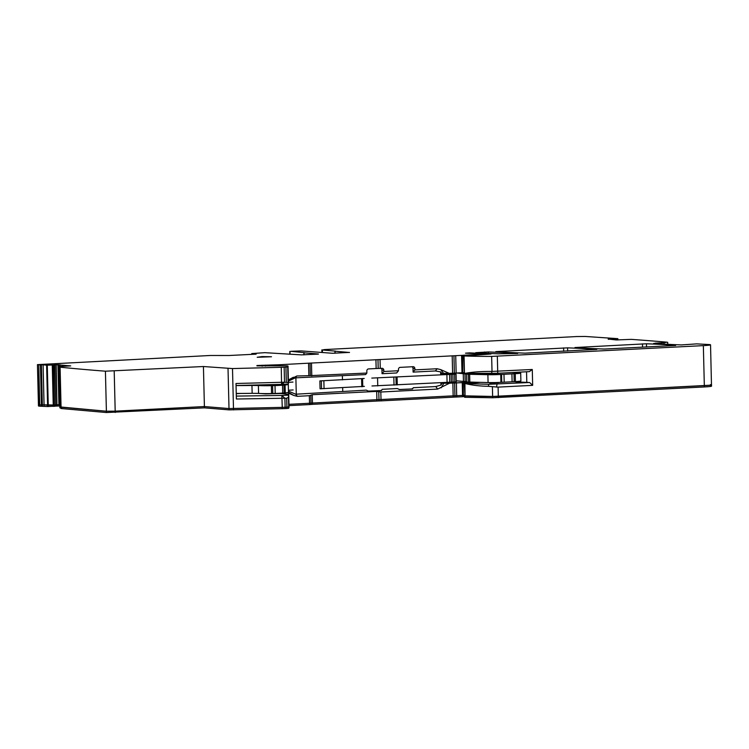 <?xml version="1.0" encoding="UTF-8"?>
<svg xmlns="http://www.w3.org/2000/svg" width="749" height="749" viewBox="0 0 749 749"><rect width="100%" height="100%" fill="white"/><g stroke="black" fill="none" stroke-linecap="round" stroke-linejoin="round"><path stroke-width="1.12" d="M608.235 339.288L617.85 338.67L585.381 336.47L576.824 336.544L324.542 349.577L322.379 349.989L335.318 351.112M59.883 407.859L58.871 366.523L70.715 365.905L56.184 364.716L56.943 404.75L59.808 404.703L59.836 406.014M318.419 354.099L301.426 354.876L264.781 352.667L251.748 353.584L256.139 354.146L229.128 355.503L210.282 355.485L37.45 364.632L38.461 405.967L38.433 404.657L39.725 404.881L39.763 406.192L47.636 406.529L47.599 405.218L54.387 405.031L44.06 404.834L47.599 405.218L46.625 365.194L53.591 364.988L54.387 405.031L56.943 404.75L56.98 406.061L59.761 406.014M46.625 365.194L43.086 364.8L44.06 404.834L42.356 404.834L44.06 404.834L44.097 406.145M37.45 364.632L38.845 404.769L39.725 404.881L42.356 404.834L41.373 364.81L40.465 364.847L41.438 404.872L42.356 404.834L42.384 406.145M479.622 382.458L464.726 383.535L488.723 384.293L529.627 382.514L532.661 385.342L498.094 387.121L498.319 396.296L492.627 396.446L704.322 385.651C710.82 385.276 712.851 384.92 710.427 384.593M465.213 395.847L492.627 396.446A78.879 4.241 178.6 0 1 465.026 395.996L464.258 383.451M469.436 382.187L463.107 382.561L463.416 395.341L462.554 395.406L464.549 395.247M463.107 382.561L462.245 382.636L462.554 395.406L454.933 395.772L462.554 395.406L462.592 396.717L464.876 396.539M464.558 383.357L464.53 382.439L449.503 383.216L437.669 389.077L380.829 392.017L381.016 399.563L378.966 399.629L454.933 395.772L454.961 397.082L462.592 396.717M380.829 392.017L376.7 391.39L376.906 399.694L312.455 403.028L378.966 399.629L378.994 400.94L381.054 400.874L454.961 397.082M376.7 391.39L312.249 394.723L310.798 395.219L310.994 403.14L309.534 403.252L312.455 403.028L312.483 404.338L378.994 400.94M437.669 389.077L435.749 386.55L413.279 387.71L412.587 388.928L399.694 389.592L397.27 388.534L382.224 389.311L381.531 390.529L368.639 391.193L366.214 390.145L295.724 394.208L297.334 396.333L309.346 395.706L309.534 403.252L288.955 404.32L309.534 403.252L309.562 404.572L312.483 404.338M289.002 406.108A13.145 0.702 178.6 0 1 289.002 406.127A13.145 0.702 178.6 0 1 289.002 406.136L288.711 406.96L286.914 407.156L288.711 406.96L289.002 406.127L289.03 407.419M236.31 396.09L281.858 395.463L284.901 398.29L285.116 407.25L282.251 407.362L286.914 407.156L286.942 408.477L288.739 408.271L288.711 394.349L280.519 393.525L265.502 393.899L257.375 393.328M62.457 366.973L60.089 367.188A1304.777 70.134 -1.4 0 0 105.422 371.195L203.428 366.523L204.402 406.548L229.007 408.551L282.251 407.362L282.279 408.673L286.942 408.477M60.089 367.188L61.062 407.213L106.395 411.22L61.793 407.1L61.062 407.213L61.793 407.1L61.062 407.213L61.1 408.523L106.424 412.53L204.44 407.859L204.402 406.548L115.187 411.154L204.402 406.548L229.007 408.551L282.251 407.362L281.858 395.472L288.534 395.126L288.711 394.367L289.002 406.127M114.204 371.13L115.187 411.154L106.395 411.22L115.187 411.154L115.215 412.474M60.959 406.679L59.901 406.567L60.959 406.679M60.089 406.52L59.929 407.877L60.987 407.99M37.871 364.744A1304.767 70.134 -1.4 0 0 38.751 364.847L40.465 364.847M43.086 364.8L41.373 364.81M53.591 364.988L54.705 364.819L55.688 404.853L56.943 404.75L55.969 364.726L54.705 364.819M58.871 366.523L59.901 406.567M62.457 366.926L58.918 366.533M203.428 366.523L232.499 368.564L284.143 367.225L287.728 366.935L288.019 366.111A13.145 0.702 -1.4 0 0 288.028 366.092A13.145 0.702 -1.4 0 0 286.605 365.812L256.954 365.896M272.795 365.802L272.776 364.96L256.944 365.503M272.776 364.96A15.12 0.815 -1.4 0 0 280.426 364.688L310.011 363.115L310.32 375.633L296.838 375.989L288.374 380.286M461.581 355.382L462.442 355.316L462.863 372.702L462.002 372.768L461.581 355.382L310.011 363.115M463.884 355.85L463.865 355.204L462.442 355.316M463.865 355.204L480.24 354.361L482.038 354.155L479.257 353.893A52.589 2.827 -1.4 0 0 475.531 353.64A225.131 12.106 -1.4 0 0 465.504 353.172L469.586 352.891A262.927 14.137 -1.4 0 1 490.988 354.005L464.052 355.972A78.879 4.241 -1.4 0 0 491.653 356.412L703.348 345.626A13.145 0.702 -1.4 0 0 710.539 344.821A13.145 0.702 -1.4 0 0 709.443 344.568L696.767 343.875L681.29 344.924A262.927 14.137 -1.4 0 1 653.652 343.463L655.029 343.557M664.12 344.119L664.091 342.724L655.019 343.192M664.091 342.724L667.031 342.181A1304.777 70.134 -1.4 0 0 631.238 339.363L616.23 339.943L608.235 339.063M334.869 353.266L335.318 351.047M334.812 351.187L349.474 352.489M303.897 354.867L303.851 352.798L304.497 352.685L290.855 351.318L301.126 350.906L332.481 353.275L349.474 352.395M303.851 352.798L318.419 353.996M251.748 353.584L251.767 354.371L251.748 353.584M567.583 347.854L495.801 351.618A243.2 13.07 -1.4 0 0 525.049 353.144L596.831 349.38A243.2 13.07 -1.4 0 0 567.583 347.854L567.658 351.094M475.755 352.667A262.927 14.137 -1.4 0 0 497.327 353.781A26.29 1.414 -1.4 0 0 498.572 353.828L517.671 353.472A243.2 13.07 -1.4 0 0 488.414 351.946L475.755 352.667M675.664 345.298A262.927 14.137 -1.4 0 0 646.453 343.782L574.96 347.527A243.2 13.07 -1.4 0 0 604.218 349.053L675.673 345.476M257.197 357.282L271.494 356.749L262.169 356.58L257.197 357.282M41.467 406.183L41.438 404.872L39.725 404.881L38.751 364.847M617.878 339.98L617.85 338.67M491.653 356.412L492.018 371.42L532.277 369.482L529.356 371.626L497.739 373.264L464.895 373.377A78.879 4.241 178.6 0 1 464.474 373.358L463.584 355.915M532.661 385.342L532.277 369.482M498.094 387.121L492.393 386.662L492.664 397.756L704.36 386.961C710.848 386.587 712.879 386.231 710.455 385.904M465.466 383.591C471.973 385.229 479.622 386.138 488.414 386.306L492.393 386.662M464.914 383.319L465.063 397.307L492.664 397.756M462.245 382.636L454.624 382.992L454.933 395.772L453.164 395.837L453.201 397.148M381.054 400.874L381.016 399.563L453.164 395.837L452.855 383.039L454.624 382.992M309.346 395.706L310.798 395.219M297.334 396.333L293.814 395.463L288.412 392.373M287.363 392.626L293.814 395.463M284.143 367.225L284.508 382.224L236.001 383.488L236.384 399.011L286.689 398.196L288.477 397.316L288.534 395.126M511.38 372.562L516.464 372.665A11.834 0.637 178.6 0 1 520.695 373.049L520.883 380.923A11.834 0.637 178.6 0 1 515.443 381.587L511.024 381.821M236.047 385.52L281.587 384.368L284.508 382.224L288.112 382.57L287.728 366.935M288.019 366.111L288.449 383.497A13.145 0.702 178.6 0 1 288.449 383.497A13.145 0.702 178.6 0 1 288.449 383.488L288.112 382.57M288.365 379.996L293.374 377.224M375.932 359.67L376.148 368.527L368.527 368.92A1.975 1.76 94.7 0 0 366.823 370.98L366.87 373.049L310.32 375.633M376.148 368.527L382.018 368.302A1.975 1.76 -85.3 0 1 383.816 370.184L381.953 370.025A1.975 1.76 -85.3 0 0 381.007 368.358M383.853 371.495L398.496 370.736L396.689 372.965L382.046 373.723L383.853 371.495L383.816 370.184M414.909 369.894L437.173 368.742L435.366 370.961L413.102 372.113L414.909 369.894L414.871 368.574A1.975 1.76 -85.3 0 0 413.074 366.701L400.181 367.366A1.975 1.76 -85.3 0 0 398.468 369.426L398.496 370.736M437.173 368.742L440.693 369.613L443.651 373.377L449.269 373.367L440.693 369.613M449.269 373.367L462.002 372.768M462.863 372.702L463.987 372.609M492.018 371.42A78.879 4.241 178.6 0 1 491.784 371.42C481.298 371.354 472.338 372 464.895 373.377M529.627 382.514L515.481 381.868M485.165 382.514L489.64 382.599M498.441 382.645L489.649 383.057M435.366 370.961L440.618 371.869L441.816 373.386A12.396 0.665 178.6 0 1 443.651 373.377M457.255 380.904L456.235 381.063M448.089 382.308L442.05 383.235A12.396 0.665 178.6 0 1 443.885 383.216L449.503 383.216M435.749 386.55L440.946 385.108L442.05 383.235M295.724 394.208L288.459 391.128M240.981 393.44L236.253 393.684M281.268 367.338L281.587 384.368L288.262 384.031M296.838 375.989L295.321 377.852L288.131 381.241M295.321 377.852L365.634 374.566L366.87 373.049M382.046 373.723L381.953 370.025M412.062 366.748A1.975 1.76 -85.3 0 1 413.008 368.424L413.102 372.113M519.169 372.159L519.179 372.777M519.385 381.269L519.403 381.971M440.946 385.108L440.889 382.673M440.693 374.8L440.618 371.869M381.531 390.529L368.002 391.118M380.689 390.463A1.975 1.76 94.7 0 0 382.224 389.311M412.587 388.928L399.058 389.508M411.744 388.853A1.975 1.76 94.7 0 0 413.279 387.71M342.742 391.353L342.658 387.748M342.471 379.874L342.368 375.773M296.286 394.377L295.874 377.665M286.914 384.097A15.776 0.852 178.6 0 1 288.299 384.406A15.776 0.852 178.6 0 1 286.839 384.799A15.776 0.852 178.6 0 1 285.06 385.005L282.532 385.211A15.776 0.852 178.6 0 1 275.014 385.576L271.372 385.669A15.776 0.852 178.6 0 1 267.468 385.726A15.776 0.852 178.6 0 1 258.461 385.52A15.776 0.852 178.6 0 1 258.396 385.52L251.954 385.435A36.149 1.947 178.6 0 1 236.057 385.548M288.421 382.393A13.145 0.702 178.6 0 1 292.971 382.074M364.211 378.488L319.87 380.913L320.066 388.787L364.398 386.362M455.373 373.105L455.392 373.948L456.066 374.032L454.624 374.2L371.785 378.095M455.401 373.948L453.969 373.901M440.674 374.182L453.969 373.854M520.695 373.049A11.834 0.637 178.6 0 1 515.246 373.714L500.735 374.472A11.834 0.637 178.6 0 1 487.88 374.697L468.331 374.266L457.04 373.03M464.979 373.657L465.176 381.531L466.73 381.681M477.768 373.395L492.889 373.845L502.954 372.993M515.246 373.714L515.443 381.587L500.922 382.346A11.834 0.637 178.6 0 1 488.076 382.57L466.739 381.99L466.552 374.116M463.257 373.536L463.453 381.41L465.166 381.484M463.453 381.41L456.225 380.82M456.066 374.032L456.253 381.906L371.981 385.969M288.44 390.285A13.145 0.702 178.6 0 1 293.168 389.948M288.299 384.406L288.487 392.279A15.776 0.852 178.6 0 1 287.026 392.682A15.776 0.852 178.6 0 1 285.257 392.879L282.719 393.085A15.776 0.852 178.6 0 1 275.201 393.45L271.559 393.543A15.776 0.852 178.6 0 1 267.665 393.599A15.776 0.852 178.6 0 1 258.658 393.394A15.776 0.852 178.6 0 1 258.583 393.394L252.151 393.309A36.149 1.947 178.6 0 1 236.244 393.422M275.014 385.576L275.201 393.45M282.532 385.211L282.719 393.085L282.532 385.211M377.562 378.058L377.749 385.932M393.824 377.224L394.021 385.098M500.735 374.472L500.922 382.346M503.983 374.303L504.18 382.177M511.913 373.891L512.11 381.765M57.186 406.052L57.158 404.741L59.733 404.703L58.75 364.669M47.636 406.529L56.98 406.061M54.602 406.333L54.565 405.022L55.688 404.853L55.716 406.164M38.882 406.089L39.763 406.192M498.347 397.607L498.319 396.296L709.883 385.229M711.475 384.902L710.539 344.821M463.453 396.652L463.416 395.341L464.848 395.229M376.944 401.005L376.906 399.694L378.966 399.629L378.769 391.708M311.022 404.451L310.994 403.14L312.455 403.028L312.249 394.723M288.992 405.63L309.562 404.572M285.144 408.561L285.116 407.25L286.914 407.156L286.689 398.196M204.44 407.859L229.035 409.872L282.279 408.673M61.821 408.411L61.1 408.523L61.821 408.411M322.445 352.451L322.379 349.989M59.986 364.707L60.023 366.43M57.945 364.679L58.946 406.014M53.404 365.006L54.415 406.342M52.364 365.053L53.376 406.389M52.261 365.053L53.273 406.398M47.281 365.194L48.282 406.538M252.563 353.837L252.572 354.333L252.525 353.837M704.36 386.961L703.348 345.626M497.739 373.264L497.336 356.271M456.384 382.945L456.731 397.026M288.477 397.316L288.739 408.271M232.499 368.564L233.51 409.9M229.035 409.872L228.024 368.527M106.424 412.53L105.422 371.195M488.451 353.378L488.414 351.946M484.481 353.182L484.453 352.002M563.697 351.3L563.613 347.911M646.537 347.012L646.453 343.782M642.558 347.218L642.473 343.838M285.931 367.132L286.305 382.13M262.122 365.231L262.15 366.214M265.455 365.109L265.474 366.111M280.426 364.688L280.454 365.643M308.551 363.228L308.85 375.371M311.472 363.003L311.79 375.895M377.983 359.604L378.198 368.461M380.043 359.539L380.258 368.396M452.19 355.812L452.611 373.199M453.95 355.747L454.381 373.133M455.72 355.681L456.15 373.077M464.052 355.972L464.474 373.358M335.009 353.266L334.962 351.215M289.985 351.487L290.05 353.949M304.038 354.867L303.991 352.826M526.547 371.776L526.8 382.121M497.008 384.2L496.559 387.111M488.723 384.293L488.414 386.306M489.425 373.966L489.415 373.405M443.885 383.216L441.133 387.851M514.17 381.812L514.001 373.76M414.871 368.574L413.008 368.424M491.765 373.414L491.784 371.42M493.975 382.57L493.984 383.104M251.954 385.435L252.151 393.309M258.396 385.52L258.583 393.394M271.372 385.669L271.559 393.543M272.608 385.623L272.805 393.497M283.993 385.07L284.189 392.944M285.06 385.005L285.257 392.879M321.349 380.904L321.546 388.778M323.858 380.838L324.055 388.712M361.598 378.882L361.786 386.756M362.582 378.797L362.769 386.671M395.959 377.093L396.155 384.967M397.082 377.056L397.27 384.93M446.891 374.481L447.078 382.355M449.55 374.388L449.746 382.262M451.198 374.35L451.394 382.224M452.864 374.285L453.061 382.159M454.624 374.2L454.821 382.074M454.746 373.124L454.765 373.948M468.331 374.266L468.528 382.14M469.632 374.322L469.829 382.196M487.88 374.697L488.076 382.57M501.558 374.406L501.746 382.28M321.911 352.414L321.845 349.886M667.734 344.315L667.687 342.312M482.047 354.68L482.038 354.155M60.997 408.495L59.986 367.16M288.028 366.092L288.449 383.488M289.779 351.44L289.835 353.931M711.55 386.156L711.522 384.846M464.595 397.251L464.558 395.94"/></g></svg>
